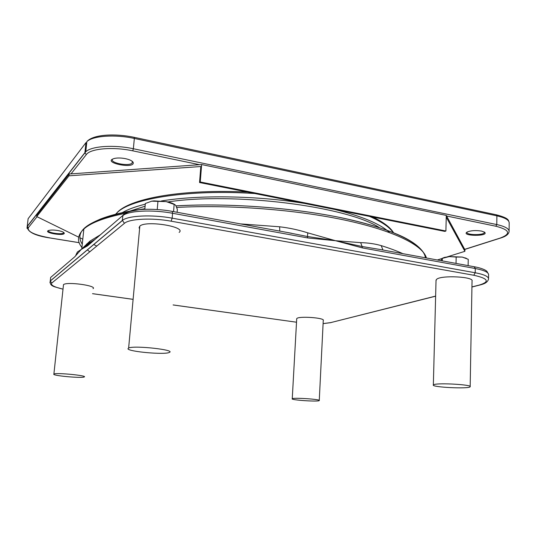 <?xml version="1.0" encoding="UTF-8"?>
<svg xmlns="http://www.w3.org/2000/svg" width="536" height="536" viewBox="0 0 536 536"><rect width="100%" height="100%" fill="white"/><g stroke="black" fill="none" stroke-linecap="round" stroke-linejoin="round"><path stroke-width="0.8" d="M468.122 265.622L468.236 259.303L462.246 257.072L466.541 258.466M456.17 257.046L449.248 256.597L462.246 257.072L456.17 257.046L456.036 263.411M442.24 258.319L444.404 257.421L449.248 256.597L442.341 258.345L441.59 258.995L441.061 260.663M442.28 260.885L442.341 258.345M177.115 212.283L177.356 209.409L175.882 205.677L175.011 204.712L166.2 201.616C169.865 202.327 172.625 203.251 174.468 204.39L174.776 204.571M157.953 201.369L151.728 201.174L154.066 200.893L166.2 201.616L157.953 201.369L157.229 209.522M151.728 201.174L145.343 203.499L144.814 209.288M173.557 211.633L174.167 204.397M100.694 234.601L89.881 241.173L81.204 249.441L77.372 252.027L77.003 253.448M402.864 253.662C396.787 250.915 389.572 248.235 381.21 245.615C374.925 243.82 368.085 242.828 360.674 242.641L335.496 240.711L307.765 232.852C298.713 229.951 289.34 227.927 279.638 226.788L240.45 223.894M171.131 221.187L172.163 218.165C152.05 214.393 127.863 215.586 122.436 220.383L124.426 223.338C129.276 218.802 152.11 217.65 171.131 221.187L473.791 275.256C488.249 278.465 490.098 281.728 479.325 285.045L480.075 284.971C482.206 284.281 487.13 283.524 488.531 279.176C488.865 276.663 484.423 274.526 475.211 272.757L172.163 218.165L172.579 213.281L307.677 237.93L307.47 236.503L335.496 240.711L362.088 246.506L362.343 247.9L475.285 268.509C484.49 270.298 488.926 272.476 488.591 275.035L488.537 278.465M63.014 289.152C53.908 286.995 50.196 284.938 51.865 282.975L50.25 281.038L122.248 220.644L122.898 215.606C128.325 210.708 152.492 209.462 172.579 213.281L172.244 211.392C158.529 208.752 140.921 208.645 132.318 210.742C126.972 212.209 123.836 213.831 122.898 215.606L122.255 220.53L50.257 280.958L50.645 277.44L74.792 256.771L81.204 249.441L88.266 244.523L87.562 245.843L124.821 213.764M81.841 248.691L89.586 242.654L88.266 244.523L95.261 239.25M286.867 232.403L307.47 236.503L307.765 232.852M360.674 242.641L362.088 246.506L380.205 249.508M279.779 231.103L279.638 226.788M381.21 245.615L382.952 250.011M436.029 280.556L436.679 279.256C441.275 275.015 474.333 276.683 472.042 281.058L470.173 386.523M296.696 319.108L296.75 318.632C298.103 315.838 325.613 317.808 323.255 320.528L319.262 400.399M63.389 285.648L63.496 284.65C66.645 281.434 97.559 285.701 93.043 288.676M139.595 228.751L139.072 227.76L139.836 226.091C146.06 220.082 186.89 226.782 179.138 232.403M129.806 211.144L145.095 206.213M167.815 201.951C233.763 191.788 347.067 206.387 379.334 227.599M199.539 182.521L200.772 167.058L201.482 166.482L201.637 164.552L69.178 174.006L68.977 175.821L201.482 166.482L200.256 181.979L199.539 182.521L444.82 231.391L445.905 231.003L200.256 181.979M446.233 217.14L464.9 251.317L464.933 249.796L446.28 215.412L445.905 231.003M446.28 215.412L201.637 164.552M437.343 259.98L441.825 258.573M447.446 256.804L464.9 251.317M68.977 175.821L36.736 216.578L36.91 215.023L69.178 174.006M96.788 246.051L93.673 244.523M90.772 243.096L89.706 242.574M82.792 239.183L80.105 237.863M78.678 237.16L36.736 216.578M63.69 232.416L63.543 232.925C61.948 234.982 46.887 232.637 48.448 230.554M57.667 230.5C53.828 229.917 50.866 229.897 48.776 230.44C42.002 232.658 65.285 236.537 64.233 233.039C63.677 232.041 61.493 231.19 57.667 230.5M132.325 161.383L132.144 163.024C128.962 166.797 108.734 162.689 112.721 159.031M125.37 158.643C121.223 157.859 117.598 157.778 114.516 158.415C100.386 162.354 135.782 169.664 133.122 162.314C132.178 160.793 129.591 159.567 125.37 158.643M484.303 232.014L484.39 232.47C484.169 235.438 465.905 235.224 466.983 232.282L467.07 232.061M481.509 231.076C475.62 230.199 470.836 230.514 467.151 232.021C460.33 236.209 489.556 236.55 484.591 232.209L481.509 231.076M127.936 348.782C128.593 351.703 164.572 354.906 169.168 352.487C176.873 349.995 134.717 345.238 128.64 347.985L127.936 348.782M53.781 374.423C55.577 376.038 81.867 378.248 84.132 376.989C88.567 375.703 56.91 372.527 53.895 373.981L53.781 374.423M292.281 398.73L292.247 398.75C289.949 400.01 318.223 401.933 319.255 400.586C321.573 399.353 293.574 397.431 292.281 398.73M433.986 384.6L433.349 384.935C430.79 387.24 469.422 389.143 470.166 386.737C472.471 384.687 438.629 382.697 433.986 384.6M473.791 275.256L475.211 272.757L475.285 268.509L474.239 266.747M307.677 237.93L335.496 240.711L362.343 247.9M82.745 248.436L82.41 248.054M81.928 247.465C76.809 241.187 77.452 235.043 83.851 229.033C90.792 222.748 104.681 217.509 125.518 213.301M176.713 207.425C229.555 204.524 296.569 209.677 345.8 220.316C395.106 230.989 423.192 245.635 426.415 257.977M425.376 257.789C424.09 245.307 397.169 230.192 347.576 219.103C298.083 208.048 229.509 202.709 175.996 205.864M144.867 208.739C93.251 217.08 72.387 228.885 82.269 244.155M87.328 249.843L89.773 251.82M291.571 233.261L172.136 211.372M74.792 256.771L81.204 249.441L87.562 245.843M63.007 289.199C55.101 286.619 49.6 286.881 50.25 281.038L49.962 282.686M51.865 282.975L124.426 223.338M173.115 304.957L296.522 322.216L173.115 304.93M133.109 299.336L92.54 293.661M435.627 296.093L330.759 322.598L435.627 296.194M330.759 322.598L323.108 323.597M479.325 285.045L471.935 286.914M77.372 252.027L75.871 255.143M89.592 242.654L89.881 241.173M389.632 232.59C380.634 224.108 362.349 216.403 334.779 209.469M304.294 203.392C256.65 195.56 198.715 194.762 161.403 200.966M145.283 204.176C135.427 206.628 127.742 209.455 122.221 212.671M115.555 214.253L117.431 212.377C131.447 198.481 189.315 189.148 254.861 193.543M369.572 216.403C381.679 221.75 389.551 227.137 393.183 232.57M28.12 218.708L85.968 142.609L84.902 152.673L27.229 226.333L28.12 218.708M79.167 242.661L50.565 238.031C34.626 235.11 27.209 231.666 28.321 227.713L27.229 226.333L26.981 228.296M28.321 227.713L37.038 216.725M71.02 173.878L86.35 154.549C90.457 148.532 113.13 146.583 132.74 150.83L133.364 148.74C114.027 144.546 91.502 146.08 85.78 151.742L84.896 152.961L86.35 154.549M89.351 244.309L87.783 244.054M82.377 243.177L81.626 243.056M500.309 238.031L500.852 237.964C505.823 236.423 508.57 234.326 509.1 231.666C509.3 228.805 505.2 226.433 496.785 224.564L133.364 148.74L134.342 138.449L496.892 215.834L496.785 224.564L495.847 226.226C509.823 229.89 511.304 233.83 500.309 238.031L464.692 249.347M132.74 150.83L199.553 164.699M446.595 215.995L495.847 226.226M87.147 141.383L86.845 141.651C92.574 135.802 115.052 134.174 134.342 138.449L134.141 137.316M496.242 214.782L496.892 215.834C505.287 217.743 509.381 220.175 509.18 223.13L509.1 231.016M465.496 257.95L466.32 258.365M444.404 257.421L443.158 258.037M81.794 248.738L83.851 229.033C87.536 225.864 88.286 224.329 100.507 219.036C111.642 214.681 126.429 211.258 144.861 208.779M176.009 205.891C226.346 202.93 289.916 207.378 338.511 217.194C366.235 222.996 387.87 229.629 403.407 237.086C413.631 242.245 422.81 248.63 426.468 257.99M379.95 249.461L474.434 266.781C479.244 267.685 482.923 268.851 485.462 270.258L486.849 271.229L488.611 274.385M133.102 299.363L92.54 293.688M323.101 323.63L331.087 322.598M479.707 285.058L471.935 287.028M89.586 242.667L95.194 239.297M286.747 232.376L291.557 233.261M116.031 214.132L117.451 212.236C131.608 197.717 185.047 188.927 247.498 192.082M372.842 217.053C383.468 222.179 390.362 227.398 393.525 232.704M63.717 232.436L64.233 233.039M132.399 161.51L133.122 162.314M63.543 232.925L63.603 232.356M132.144 163.024L132.305 161.363M509.193 222.561C508.228 220.249 509.508 218.286 496.403 214.815L134.214 137.33C115.28 133.276 93.036 134.315 86.845 141.651L85.78 151.742L27.222 226.554C27.276 231.947 35.041 235.786 50.511 238.058L79.174 242.694M81.646 243.096L82.37 243.21M86.698 243.914L89.318 244.336M464.739 249.434L500.604 238.038M128.64 347.985L139.836 226.091M53.895 373.981L63.496 284.65M292.247 398.75L296.716 318.672M433.349 384.935L436.043 280"/></g></svg>
